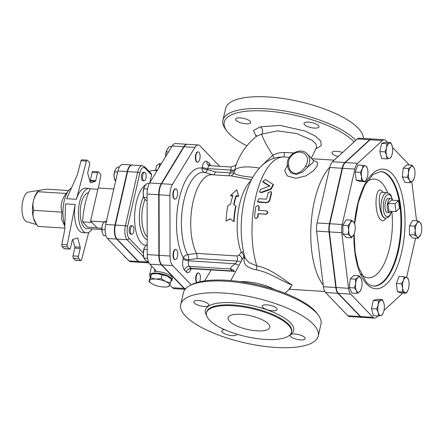<?xml version="1.0" encoding="UTF-8"?>
<svg xmlns="http://www.w3.org/2000/svg" width="444" height="444" viewBox="0 0 444 444"><rect width="100%" height="100%" fill="white"/><g stroke="black" fill="none" stroke-linecap="round" stroke-linejoin="round"><path stroke-width="0.67" d="M230.031 218.837L226.018 221.106A44.461 18.792 -86.4 0 1 227.927 205.505L230.547 204.24A44.461 18.792 -86.4 0 1 232.956 195.549L230.636 195.404L236.824 189.821L238.373 195.887L236.053 195.743A44.461 18.792 93.6 0 0 233.638 204.434L235.659 205.994A44.461 18.792 93.6 0 0 233.755 221.589L230.031 218.837M230.392 218.875L226.018 221.106M235.659 205.994L235.986 206.282A43.606 18.426 93.6 0 0 234.116 221.578L233.755 221.589M236.824 189.821L238.644 196.37L236.325 196.226A43.606 18.426 93.6 0 0 233.971 204.69M236.325 196.226L236.053 195.743M238.644 196.37L238.373 195.887M232.806 196.004L230.913 195.887L230.636 195.404M266.161 210.734C268.004 211.993 267.865 213.131 265.74 214.147L258.008 213.658A66.689 28.183 93.6 0 0 257.659 217.094L255.861 218.709L254.567 216.9A66.689 28.183 -86.4 0 1 255.827 206.682L258.325 205.333L258.919 206.876A66.689 28.183 93.6 0 0 258.425 210.251L267.016 211.028M266.505 210.9C268.354 212.143 268.215 213.264 266.095 214.263L258.358 213.78A65.834 27.822 93.6 0 0 258.019 217.172L255.861 218.709M258.358 213.78L258.008 213.658M258.325 205.333L259.257 207.082A65.834 27.822 93.6 0 0 258.791 210.273M258.88 198.712L257.442 201.659L265.95 202.447C267.854 202.364 269.108 201.343 269.708 199.389A66.689 28.183 -86.4 0 1 271.345 192.707L271.179 191.586L268.248 192.513A66.689 28.183 93.6 0 0 266.7 198.795L266.228 199.173L258.88 198.712M271.179 191.586L271.645 193.101A65.834 27.822 93.6 0 0 270.03 199.7C269.436 201.626 268.187 202.636 266.278 202.719L258.541 202.231L257.442 201.659M269.719 185.986L260.55 189.488L259.474 191.936L261.133 192.296L270.707 188.833L273.204 184.471L265.434 179.576L262.731 181.479L269.686 185.858M273.204 184.471L273.476 184.987L270.99 189.277L261.433 192.69L259.474 191.936M269.869 186.247L263.375 182.423L262.731 181.479M395.959 211.61L389 211.172L388.045 203.352L391.525 200.15L398.484 200.588L395.005 203.79L395.959 211.61L399.439 208.408L398.484 200.588M388.045 203.352L395.005 203.79M389.765 212.781L387.451 212.554A7.054 2.98 -86.4 0 1 386.452 212.01A7.054 2.98 -86.4 0 1 385.092 204.09A7.054 2.98 -86.4 0 1 388.334 198.474L390.659 198.535A7.137 3.019 93.6 0 0 387.373 204.218A7.137 3.019 93.6 0 0 388.755 212.238A7.137 3.019 93.6 0 0 389.765 212.781A7.137 3.019 93.6 0 0 391.791 211.35M392.49 200.211A7.137 3.019 93.6 0 0 390.659 198.535M158.885 167.76L159.868 163.475L161.205 163.941M155.589 170.169L156.671 165.446L159.868 163.475M157.459 170.102A7.137 2.342 -167.1 0 0 154.146 170.568M170.457 282.867L171.334 279.043L166.95 276.051L157.01 273.571L151.459 274.076L150.871 275.041L149.023 281.518L150.583 277.9L155.744 279.082L161.3 278.571L165.684 281.563L170.457 282.867L169.486 285.52A10.262 3.363 -167.1 0 0 165.684 281.563A10.262 3.363 -167.1 0 0 155.744 279.082A10.262 3.363 -167.1 0 0 149.611 280.553A10.262 3.363 -167.1 0 0 151.104 283.178A10.262 3.363 -167.1 0 0 153.413 284.51A10.262 3.363 -167.1 0 0 163.353 286.991A10.262 3.363 -167.1 0 0 167.094 286.835A10.262 3.363 -167.1 0 0 169.486 285.52L168.903 286.485L167.094 286.835M169.43 277.517A10.262 3.363 -167.1 0 0 169.258 277.383A10.262 3.363 -167.1 0 0 166.95 276.051A10.262 3.363 -167.1 0 0 157.01 273.571A10.262 3.363 -167.1 0 0 153.269 273.726L152.237 273.92M150.927 283.044L149.023 281.518M151.459 274.076L150.583 277.9M162.171 274.747L161.3 278.571M170.807 281.352A11.544 3.785 -167.1 0 0 172.061 280.103A11.544 3.785 -167.1 0 0 165.107 274.819A11.544 3.785 -167.1 0 0 152.225 273.271A11.544 3.785 -167.1 0 0 149.561 274.947A11.544 3.785 -167.1 0 0 150.233 276.723M359.091 275.796L361.061 278.549A7.698 3.252 93.6 0 0 357.886 277.517L359.091 275.796L353.912 275.474L350.255 278.838L355.439 279.159L357.886 277.517A7.698 3.252 93.6 0 0 355.577 283.594L355.439 279.159M356.449 290.703L354.479 287.951L355.577 283.594A7.698 3.252 93.6 0 0 356.449 290.703A7.698 3.252 93.6 0 0 359.623 291.736L357.176 293.379L356.449 290.703M361.089 289.322L359.623 291.736A7.698 3.252 93.6 0 0 361.089 289.322A7.698 3.252 93.6 0 0 361.927 285.659A7.698 3.252 93.6 0 0 361.66 280.264A7.698 3.252 93.6 0 0 361.061 278.549L361.627 280.136M378.527 300.743L381.046 300.222A7.698 3.252 93.6 0 0 378.21 304.873L378.527 300.743L373.349 300.421L377.139 299.295L382.317 299.622L383.899 303.185A7.698 3.252 93.6 0 0 381.046 300.222L382.317 299.622M378.233 312.493L376.656 308.924L378.21 304.873A7.698 3.252 93.6 0 0 378.233 312.493A7.698 3.252 93.6 0 0 381.085 315.462L378.571 315.984L378.233 312.493M383.377 312.604L382.356 314.863L381.085 315.462A7.698 3.252 93.6 0 0 383.4 312.537A7.698 3.252 93.6 0 0 383.916 310.811A7.698 3.252 93.6 0 0 383.971 303.48L383.971 303.474A7.698 3.252 93.6 0 0 383.899 303.185L383.971 303.474M401.531 283.821L403.485 280.353A7.698 3.252 93.6 0 0 402.658 287.967L401.531 283.821L396.353 283.494L399.017 276.479L404.195 276.806L406.649 277.439A7.698 3.252 93.6 0 0 403.485 280.353L404.195 276.806M404.989 292.663L402.536 292.03L402.658 287.967A7.698 3.252 93.6 0 0 404.989 292.663A7.698 3.252 93.6 0 0 408.153 289.754L406.204 293.223L404.989 292.663M408.158 289.743L408.153 289.754A7.698 3.252 93.6 0 0 408.158 289.743A7.698 3.252 93.6 0 0 408.985 282.14A7.698 3.252 93.6 0 0 408.724 280.686A7.698 3.252 93.6 0 0 406.649 277.439L407.864 277.994L408.713 280.636M414.629 234.943L415.24 230.58A7.698 3.252 93.6 0 0 416.894 236.696L414.629 234.943L409.451 234.615L409.424 225.818L414.602 226.146L416.861 223.493A7.698 3.252 93.6 0 0 415.24 230.58L414.602 226.146M420.823 234.388L417.921 238.367L416.894 236.696A7.698 3.252 93.6 0 0 420.179 235.72A7.698 3.252 93.6 0 0 420.857 234.299A7.698 3.252 93.6 0 0 421.8 228.632A7.698 3.252 93.6 0 0 421.423 225.247A7.698 3.252 93.6 0 0 420.141 222.522L421.423 225.247M416.861 223.493L417.876 220.768L420.141 222.522A7.698 3.252 93.6 0 0 416.861 223.493M410.139 182.739L409.418 180.064A7.698 3.252 93.6 0 0 412.593 181.097L410.139 182.739L404.961 182.417L402.27 176.989L407.448 177.311L408.547 172.955A7.698 3.252 93.6 0 0 409.418 180.064L407.448 177.311M414.058 178.682L412.593 181.097A7.698 3.252 93.6 0 0 414.058 178.682A7.698 3.252 93.6 0 0 414.896 175.019A7.698 3.252 93.6 0 0 414.629 169.625A7.698 3.252 93.6 0 0 414.024 167.91L414.596 169.497M410.85 166.877L412.06 165.157L414.024 167.91A7.698 3.252 93.6 0 0 410.85 166.877A7.698 3.252 93.6 0 0 408.547 172.955L408.402 168.52L410.85 166.877M391.719 155.539L390.703 157.792L389.432 158.397A7.698 3.252 93.6 0 0 391.747 155.467A7.698 3.252 93.6 0 0 392.263 153.741A7.698 3.252 93.6 0 0 392.313 146.409L392.313 146.409A7.698 3.252 93.6 0 0 392.241 146.12L392.313 146.403M389.388 143.151L390.665 142.552L392.241 146.12A7.698 3.252 93.6 0 0 389.388 143.151A7.698 3.252 93.6 0 0 386.558 147.808L386.874 143.678L389.388 143.151M386.913 158.919L386.58 155.428A7.698 3.252 93.6 0 0 389.432 158.397L386.913 158.919L381.735 158.591L379.82 151.537L381.696 143.351L386.874 143.678M386.58 155.428L384.998 151.859L386.558 147.808A7.698 3.252 93.6 0 0 386.58 155.428M366.994 178.255L365.035 181.735L363.825 181.18A7.698 3.252 93.6 0 0 366.988 178.266L366.988 178.266A7.698 3.252 93.6 0 0 366.994 178.255A7.698 3.252 93.6 0 0 367.821 170.651A7.698 3.252 93.6 0 0 367.56 169.197A7.698 3.252 93.6 0 0 365.484 165.951L366.694 166.506L367.549 169.147M362.321 168.864L363.031 165.318L365.484 165.951A7.698 3.252 93.6 0 0 362.321 168.864A7.698 3.252 93.6 0 0 361.488 176.479L360.367 172.333L362.321 168.864M363.825 181.18L361.372 180.542L361.488 176.479A7.698 3.252 93.6 0 0 363.825 181.18M354.479 287.951L349.3 287.629L351.998 293.057L357.176 293.379M349.3 287.629L350.255 278.838M376.656 308.924L371.478 308.602L373.393 315.662L378.571 315.984M402.536 292.03L397.358 291.708L401.021 292.896L406.204 293.223M409.424 225.818L412.692 220.446L417.876 220.768M409.451 234.615L412.742 238.045L417.921 238.367M402.27 176.989L403.224 168.198L406.882 164.835L412.06 165.157M403.224 168.198L408.402 168.52M379.82 151.537L384.998 151.859M381.696 143.351L385.481 142.23L390.665 142.552M365.035 181.735L359.856 181.407L356.193 180.22L355.189 172.011L360.367 172.333M356.193 180.22L361.372 180.542M355.189 172.011L357.853 164.99L363.031 165.318M371.478 308.602L373.349 300.421M397.358 291.708L396.353 283.494M354.606 223.593L354.861 224.642A7.698 3.252 93.6 0 0 353.579 221.922L354.606 223.593M354.262 233.788L353.613 235.12A7.698 3.252 93.6 0 0 354.295 233.699A7.698 3.252 93.6 0 0 355.239 228.033A7.698 3.252 93.6 0 0 354.861 224.642M350.299 222.894L351.309 220.169L353.579 221.922A7.698 3.252 93.6 0 0 350.299 222.894A7.698 3.252 93.6 0 0 348.673 229.981L348.041 225.541L350.299 222.894M350.333 236.091L348.063 234.343L348.673 229.981A7.698 3.252 93.6 0 0 350.333 236.091A7.698 3.252 93.6 0 0 353.613 235.12L351.359 237.768L350.333 236.091M351.359 237.768L346.181 237.446L342.885 234.016L348.063 234.343M342.885 234.016L342.862 225.219L348.041 225.541M342.862 225.219L346.131 219.847L351.309 220.169M174.481 250.46A5.128 2.17 93.6 0 0 173.438 256.105A5.128 2.17 93.6 0 0 175.263 259.651A5.128 2.17 93.6 0 0 177.75 254.667A5.128 2.17 93.6 0 0 175.907 249.411A5.128 2.17 93.6 0 0 174.481 250.46M175.263 259.651L174.875 259.629A5.128 2.17 -86.4 0 1 173.049 256.083A5.128 2.17 -86.4 0 1 174.092 250.433A5.128 2.17 -86.4 0 1 175.519 249.389L175.907 249.411M199.523 281.862A5.128 2.17 93.6 0 0 200.366 276.296A5.128 2.17 93.6 0 0 198.562 272.988A5.128 2.17 93.6 0 0 196.054 278.754A5.128 2.17 93.6 0 0 196.931 282.551M196.631 282.645A5.128 2.17 -86.4 0 1 195.665 278.732A5.128 2.17 -86.4 0 1 198.174 272.96L198.562 272.988M200.105 156.371A5.128 2.17 93.6 0 0 198.24 151.904A5.128 2.17 93.6 0 0 195.754 156.887A5.128 2.17 93.6 0 0 197.597 162.143A5.128 2.17 93.6 0 0 200.105 156.371M197.597 162.143L197.208 162.116A5.128 2.17 -86.4 0 1 195.366 156.86A5.128 2.17 -86.4 0 1 197.852 151.876L198.24 151.904M147.53 258.353L143.934 258.125L143.678 257.076A7.698 3.252 -86.4 0 1 143.301 253.685L143.934 258.125L144.96 259.801L147.23 261.555L148.357 261.621M147.219 243.956L144.306 247.863L143.301 253.685A7.698 3.252 -86.4 0 1 144.244 248.018A7.698 3.252 -86.4 0 1 144.278 247.935M169.697 285.004L169.997 285.131M171.767 146.581L169.514 146.442L167.26 149.09L166.245 151.815L165.634 156.177A7.698 3.252 -86.4 0 1 166.578 150.51A7.698 3.252 -86.4 0 1 166.611 150.422M165.634 156.177L165.645 156.649A7.698 3.252 -86.4 0 1 165.634 156.177M147.236 249.534L143.912 249.328M168.498 151.953L166.245 151.815M176.507 189.266A5.128 2.17 93.6 0 0 175.746 188.872A5.128 2.17 93.6 0 0 173.26 193.856A5.128 2.17 93.6 0 0 175.103 199.112A5.128 2.17 93.6 0 0 177.489 195.066A5.128 2.17 93.6 0 0 176.507 189.266M175.103 199.112L174.714 199.084A5.128 2.17 -86.4 0 1 172.871 193.828A5.128 2.17 -86.4 0 1 175.358 188.844L175.746 188.872M147.097 197.791L143.773 197.586L143.517 196.537A7.698 3.252 -86.4 0 1 143.14 193.146L143.773 197.586L144.799 199.256L147.108 201.01M149.301 183.555L147.019 183.411L144.761 186.058L143.751 188.783L143.14 193.146A7.698 3.252 -86.4 0 1 144.084 187.479A7.698 3.252 -86.4 0 1 144.117 187.39M147.53 189.022L143.751 188.783M145.921 178.216A4.274 1.809 93.6 0 0 144.605 172.3A4.274 1.809 93.6 0 0 142.53 176.451A4.274 1.809 93.6 0 0 144.067 180.836A4.274 1.809 93.6 0 0 145.921 178.216M144.067 180.836L142.907 180.758A4.274 1.809 -86.4 0 1 141.37 176.379A4.274 1.809 -86.4 0 1 143.445 172.228L144.605 172.3M132.995 226.079A4.274 1.809 93.6 0 0 132.362 225.752A4.274 1.809 93.6 0 0 130.292 229.903A4.274 1.809 93.6 0 0 131.824 234.282A4.274 1.809 93.6 0 0 133.816 230.913A4.274 1.809 93.6 0 0 132.995 226.079M131.824 234.282L130.664 234.21A4.274 1.809 -86.4 0 1 129.132 229.831A4.274 1.809 -86.4 0 1 131.202 225.68L132.362 225.752M119.286 167.172L117.488 167.061L115.484 169.414L114.585 171.839L114.041 175.713A6.838 2.892 -86.4 0 1 114.879 170.679A6.838 2.892 -86.4 0 1 114.907 170.601M115.928 179.742L114.602 179.659L114.374 178.727A6.838 2.892 -86.4 0 1 114.041 175.713L114.602 179.659L115.59 181.224M102.198 232.434L102.131 232.179A6.838 2.892 -86.4 0 1 102.181 225.663L101.898 229.332L102.198 232.434L103.602 235.609L105.911 235.753M106.932 221.062L103.569 222.061L102.181 225.663A6.838 2.892 -86.4 0 1 102.636 224.126A6.838 2.892 -86.4 0 1 102.664 224.065M117.693 172.033L114.585 171.839M106.199 222.222L103.569 222.061M105.089 229.531L101.898 229.332M123.87 255.489L124.781 256.976L126.801 258.536M313.542 160.523L312.693 162.948L307.631 167.105A11.971 10.112 -43.9 0 0 307.231 153.957C300.449 146.115 285.126 155.411 287.518 165.634L288.017 168.082L290.753 172.805L296.536 174.52L302.925 171.834L307.631 167.105L305.711 165.756C303.33 170.335 299.833 172.955 295.216 173.604C291.025 172.4 288.811 169.425 288.567 164.68A1.709 0.794 170.1 0 0 287.518 165.634L287.518 165.634A1.709 0.794 170.1 0 0 287.529 165.673M287.473 165.351L284.598 170.629L287.484 176.029L295.887 178.31L305.955 175.857L313.547 170.74L317.266 165.862L317.438 162.354L313.342 160.312M307.231 153.957L313.669 160.661M323.215 285.02A65.834 27.822 -86.4 0 1 311.005 225.657A65.834 27.822 -86.4 0 1 329.848 167.116M289.527 289.227L292.08 284.965C283.655 279.77 271.523 268.825 256.804 265.828L249.067 262.659L245.238 258.275C239.283 238.844 240.032 212.021 246.736 191.492C250.25 180.908 255.422 169.813 266.161 162.127C271.484 158.447 277.489 156.738 284.182 157.004A65.834 27.822 -86.4 0 1 284.304 157.01A4.274 0.311 -86.3 0 1 284.288 152.481C280.314 152.409 276.462 153.302 272.721 155.161L260.495 166.894M371.711 138.961A10.689 4.518 93.6 0 0 371.517 138.939A10.689 4.518 93.6 0 0 369.641 139.732L344.888 162.521A10.689 4.518 93.6 0 0 342.13 168.276L329.431 223.721A10.689 4.518 93.6 0 0 328.998 231.89L335.797 287.507A10.689 4.518 93.6 0 0 337.94 293.306L360.251 316.522A10.689 4.518 93.6 0 0 361.832 317.343A10.689 4.518 93.6 0 0 362.026 317.349M361.832 317.343L349.461 316.572A10.689 4.518 -86.4 0 1 347.874 315.745L325.563 292.529A10.689 4.518 -86.4 0 1 323.421 286.735L316.622 231.113A10.689 4.518 -86.4 0 1 317.06 222.944L329.759 167.499A10.689 4.518 -86.4 0 1 332.512 161.749L357.27 138.955A10.689 4.518 -86.4 0 1 359.146 138.162L371.517 138.939M385.342 218.204L385.275 218.198C379.426 218.492 376.584 191.186 382.489 192.324L387.196 192.618A12.826 5.422 93.6 0 0 380.985 205.078A12.826 5.422 93.6 0 0 385.592 218.22L387.701 217.738L389.899 215.673L391.852 211.355A49.467 20.907 -86.4 0 1 384.027 264.014A49.467 20.907 -86.4 0 1 361.005 274.087M383.161 192.369L382.395 191.425C375.219 183.122 373.36 212.815 380.636 219.591C382.617 221.495 384.299 221.04 385.686 218.226M387.59 142.358L385.864 140.565A10.689 4.518 93.6 0 0 384.276 139.743A10.689 4.518 93.6 0 0 382.401 140.532L357.648 163.325A10.689 4.518 93.6 0 0 354.889 169.075L342.196 224.52A10.689 4.518 93.6 0 0 341.758 232.689L348.557 288.311A10.689 4.518 93.6 0 0 350.699 294.106L373.01 317.321A10.689 4.518 93.6 0 0 374.597 318.148A10.689 4.518 93.6 0 0 376.473 317.355L377.999 315.95M383.999 310.423L401.226 294.566A10.689 4.518 93.6 0 0 402.442 292.985M406.593 277.422L415.567 238.223M416.561 220.685L411.804 181.729M409.013 164.968A10.689 4.518 93.6 0 0 408.175 163.781L392.524 147.497M374.597 318.148L362.221 317.371A10.689 4.518 -86.4 0 1 360.633 316.544L338.322 293.334A10.689 4.518 -86.4 0 1 336.186 287.534L329.387 231.912A10.689 4.518 -86.4 0 1 329.82 223.743L342.518 168.304A10.689 4.518 -86.4 0 1 345.271 162.548L370.03 139.76A10.689 4.518 -86.4 0 1 371.906 138.966L384.276 139.743M40.121 190.21L28.666 192.008A14.963 6.321 93.6 0 0 22.2 204.462A14.963 6.321 93.6 0 0 25.164 220.69A14.963 6.321 93.6 0 0 26.801 221.745L36.702 224.597M36.53 224.353L35.503 222.899A17.527 7.409 -86.4 0 1 33.472 218.237A17.527 7.409 -86.4 0 1 33.428 200.882A17.527 7.409 -86.4 0 1 37.446 191.947L38.217 191.103L38.012 191.714C35.598 194.944 34.066 198.002 33.428 200.882C32.751 203.757 32.856 206.915 33.744 210.356C32.873 213.126 32.784 215.756 33.472 218.237L36.53 224.353L38.106 226.429L64.807 228.105M68.576 190.532L46.642 189.155L39.877 190.282L38.217 191.103M64.891 225.236A22.228 9.396 -86.4 0 1 69.264 189.777L66.245 193.484L38.012 191.714M66.245 193.484C61.516 199.489 60.09 205.705 61.971 212.127L61.5 219.164L64.863 226.274M61.971 212.127L33.744 210.356M69.264 189.777A22.228 9.396 -86.4 0 1 71.44 188.028M74.781 248.107L80.198 248.451A1.282 0.544 93.6 0 0 80.192 247.18L77.694 237.962L72.749 239.433L74.781 246.842A1.282 0.544 -86.4 0 1 74.781 248.107L72.994 255.916A1.709 0.722 93.6 0 0 73.266 258.153L75.208 260.173A1.709 0.722 93.6 0 0 75.463 260.306L80.875 260.645A1.709 0.722 -86.4 0 1 80.619 260.511L75.208 260.173M72.749 239.433A1.282 0.544 93.6 0 0 72.272 240.21L70.485 248.018A1.709 0.722 -86.4 0 1 69.747 249.062A1.709 0.722 -86.4 0 1 69.492 248.934L67.549 246.914A1.709 0.722 -86.4 0 1 67.255 244.783L75.241 204.495A22.228 9.396 93.6 0 0 79.315 230.88A22.228 9.396 93.6 0 0 82.612 232.589L86.48 232.834A22.228 9.396 93.6 0 0 92.274 228.915M87.135 160.167L81.724 159.829A1.709 0.722 93.6 0 0 81.008 160.778L86.419 161.117A1.709 0.722 -86.4 0 1 87.135 160.167A1.709 0.722 -86.4 0 1 87.39 160.301L89.327 162.315A1.709 0.722 -86.4 0 1 89.605 164.552L87.812 172.361A1.282 0.544 93.6 0 0 87.818 173.632L90.315 182.845L95.266 181.38A1.282 0.544 93.6 0 0 95.738 180.603L97.525 172.794A1.709 0.722 -86.4 0 1 98.263 171.745A1.709 0.722 -86.4 0 1 98.518 171.878L100.461 173.898A1.709 0.722 -86.4 0 1 100.755 176.029L98.374 188.028M95.738 180.603L90.321 180.264A1.282 0.544 -86.4 0 1 89.849 181.041L95.266 181.38M90.321 180.264L92.108 172.455L97.525 172.794M88.75 232.34L81.591 259.696A1.709 0.722 -86.4 0 1 80.875 260.645M69.492 248.934L64.08 248.59A1.709 0.722 93.6 0 0 64.33 248.723L69.747 249.062M64.08 248.59L62.138 246.575L67.549 246.914M67.255 244.783L61.844 244.439A1.709 0.722 93.6 0 0 62.138 246.575M61.844 244.439L64.763 229.703L65.507 203.885L75.241 204.495M73.266 258.153L78.682 258.491A1.709 0.722 -86.4 0 1 78.41 256.26L72.994 255.916M80.198 248.451L78.41 256.26M78.682 258.491L80.619 260.511M81.008 160.778L77.35 174.747L66.694 198.696L76.429 199.306L86.419 161.117M98.263 171.745L92.852 171.406A1.709 0.722 93.6 0 0 92.108 172.455M90.759 188.85A22.228 9.396 93.6 0 0 89.266 188.461L85.398 188.217A22.228 9.396 93.6 0 0 76.429 199.306M89.266 188.461A22.228 9.396 93.6 0 0 78.91 205.988A22.228 9.396 93.6 0 0 83.183 231.119A22.228 9.396 93.6 0 0 86.48 232.834M88.495 192.735A17.954 7.587 93.6 0 0 80.558 207.465A17.954 7.587 93.6 0 0 84.083 227.184A17.954 7.587 93.6 0 0 86.747 228.566L101.804 229.515M103.768 221.911L90.576 221.084L98.152 188.012L113.808 188.994M90.576 221.084L97.23 228.011L101.82 228.294M97.008 227.772L87.734 227.189L82.617 221.867A47.025 19.875 -86.4 0 1 85.087 203.968A47.025 19.875 -86.4 0 1 90.188 188.811L97.858 189.294M82.617 221.867L91.886 222.45M127.206 171.6L114.968 225.053A10.739 4.54 93.6 0 0 116.683 239.083L138.189 261.461A10.739 4.54 93.6 0 0 139.782 262.287L130.503 261.705A10.739 4.54 -86.4 0 1 128.91 260.878L107.398 238.5A10.739 4.54 -86.4 0 1 105.689 224.47L117.926 171.018A10.739 4.54 -86.4 0 1 122.577 164.441L131.862 165.024A10.739 4.54 93.6 0 0 127.206 171.6L117.926 171.018M187.263 144.3A12.038 5.089 93.6 0 0 187.068 144.278A12.038 5.089 93.6 0 0 183.722 146.731L161.228 183.699A12.038 5.089 93.6 0 0 158.691 194.788L158.852 255.328A12.038 5.089 93.6 0 0 161.444 264.89L184.099 288.461A12.038 5.089 93.6 0 0 185.176 289.227M172.061 280.103L172.422 278.527A11.544 3.785 -167.1 0 0 166.5 273.621A11.544 3.785 -167.1 0 0 154.229 271.489A4.274 1.399 -167.1 0 0 155.827 270.79A4.274 1.399 -167.1 0 0 155.528 270.08L149.844 264.163A12.038 5.089 -86.4 0 1 147.253 254.601L147.086 194.056A12.038 5.089 -86.4 0 1 149.628 182.972L172.122 146.004A12.038 5.089 -86.4 0 1 175.469 143.551L187.068 144.278M185.081 289.344L174.287 288.667A12.038 5.089 -86.4 0 1 172.5 287.734L169.747 284.87M144.766 166.9L142.302 165.679A10.739 4.54 93.6 0 0 137.651 172.255A1.709 0.561 12.9 0 1 139.832 173.01A9.03 3.813 -86.4 0 1 145.077 168.182A1.709 1.443 136.1 0 0 144.766 166.9L151.349 173.748L151.582 174.947L149.817 182.662M148.918 262.865L140.171 262.315A10.739 4.54 -86.4 0 1 138.578 261.483L117.066 239.105A10.739 4.54 -86.4 0 1 115.351 225.075L127.595 171.628A10.739 4.54 -86.4 0 1 132.245 165.051L142.302 165.679M157.059 170.762A11.971 3.924 -167.1 0 0 149.162 171.467M219.63 166.261L200.072 145.91A12.038 5.089 93.6 0 0 198.285 144.983A12.038 5.089 93.6 0 0 194.938 147.436L172.444 184.404A12.038 5.089 93.6 0 0 169.902 195.488L170.063 256.033A12.038 5.089 93.6 0 0 172.661 265.595L191.209 284.893M204.54 280.919L211.227 269.924M172.661 265.595L161.832 264.918A12.038 5.089 -86.4 0 1 159.235 255.356L159.074 194.811A12.038 5.089 -86.4 0 1 161.616 183.727L184.11 146.753A12.038 5.089 -86.4 0 1 187.457 144.306L198.285 144.983M185.276 289.111A12.038 5.089 -86.4 0 1 184.488 288.489L161.832 264.918M252.852 177.278L252.769 177.284C241.092 176.19 234.843 174.647 234.027 172.655L236.202 164.646C240.293 153.452 247.014 144.034 256.355 136.397L261.644 134.127A4.274 3.308 77.8 0 0 260.19 126.867L253.43 130.503L256.26 136.475L256.477 135.398M273.965 158.297A4.274 0.544 -116.1 0 0 272.721 155.161A27.361 3.208 -123.1 0 1 261.644 134.127L277.544 130.863L296.509 133.511L312.054 140.193L315.995 143.984L316.539 147.502M246.87 145.837A68.831 22.561 12.9 0 1 226.651 130.769A68.831 22.561 12.9 0 1 269.258 111.266A68.831 22.561 12.9 0 1 353.579 141.458A68.831 22.561 12.9 0 1 354.029 141.936M240.287 117.871A7.698 2.52 12.9 0 1 250.1 121.273A7.698 2.52 12.9 0 1 250.644 122.555A7.698 2.52 12.9 0 1 242.579 123.299A7.698 2.52 12.9 0 1 235.642 119.12A7.698 2.52 12.9 0 1 240.287 117.871M318.459 125.563A7.698 2.52 12.9 0 1 318.997 126.845A7.698 2.52 12.9 0 1 310.933 127.583A7.698 2.52 12.9 0 1 303.996 123.41A7.698 2.52 12.9 0 1 310.323 122.339A7.698 2.52 12.9 0 1 318.459 125.563M338.173 156.538A7.698 2.52 12.9 0 1 332.007 152.547A7.698 2.52 12.9 0 1 342.535 152.52M318.47 315.373L317.221 313.625A68.831 22.561 -167.1 0 0 314.807 310.75A68.831 22.561 -167.1 0 0 253.907 284.049A68.831 22.561 -167.1 0 0 191.375 284.804L189.494 285.831A70.541 23.116 12.9 0 1 253.579 285.054A70.541 23.116 12.9 0 1 315.995 312.421A70.541 23.116 12.9 0 1 318.47 315.373A70.541 23.116 12.9 0 1 320.945 324.164L318.243 335.975A70.541 23.116 12.9 0 1 244.322 342.762A70.541 23.116 12.9 0 1 180.725 304.484A70.541 23.116 12.9 0 1 238.706 294.677A70.541 23.116 12.9 0 1 313.286 324.231A70.541 23.116 12.9 0 1 318.243 335.975M293.745 152.964L284.288 152.481M230.664 167.072C231.252 166.733 231.296 167.727 230.791 170.052L230.114 172.849C232.373 173.049 233.677 172.988 234.027 172.655A4.274 4.262 -99.7 0 1 230.597 175.813L251.526 179.764M215.307 171.922L207.514 169.658A4.274 1.987 -73.8 0 1 204.739 172.483L212.904 174.853C213.88 174.881 214.674 173.898 215.307 171.922L230.114 172.849A4.274 1.809 -86.4 0 1 228.488 175.78M210.534 165.695A8.553 3.613 93.6 0 0 209.185 163.231A58.142 24.57 93.6 0 0 206.849 161.405A8.553 3.613 93.6 0 0 202.192 167.061A4.274 1.082 10.6 0 0 207.714 168.603L207.514 169.658A4.274 1.082 10.6 0 1 201.992 168.115A4.274 3.868 -78.7 0 0 204.739 172.483A45.482 19.22 -86.4 0 0 183.544 202.042A45.482 19.22 -86.4 0 0 187.679 254.634A4.274 3.208 -28.4 0 0 183.361 257.842A4.274 1.399 -167.1 0 0 188.811 259.729A4.274 1.487 82.1 0 0 187.679 254.634L196.592 253.413A43.606 18.426 -86.4 0 1 192.546 204.207A43.606 18.426 -86.4 0 1 212.027 174.747L229.742 175.857M243.567 251.842L241.242 252.314L238.989 255.239L236.891 255.955L196.592 253.413M190.554 268.387L190.099 269.214L191.78 268.709A4.274 1.809 -86.4 0 1 191.148 268.376L189.249 266.4A4.274 1.809 -86.4 0 1 188.567 260.811L188.811 259.729L197.319 258.541L196.598 253.424M197.319 258.541L237.229 261.05A4.274 1.809 93.6 0 0 236.891 255.955M241.814 259.701A4.274 3.602 22.8 0 0 238.989 255.239M238.151 264.929A6.838 0.96 -146.8 0 1 235.381 263.753A68.964 58.275 -43.9 0 1 237.229 261.05L240.359 261.66M251.065 180.68A43.606 18.426 -86.4 0 0 241.242 252.314A4.274 3.313 -138.4 0 1 243.123 258.075C244.283 256.771 244.744 256.638 244.511 257.675A4.274 3.458 -159.4 0 0 244.927 257.254M244.511 257.675C242.585 263.675 246.492 267.743 256.249 269.885A4.274 1.243 102.5 0 0 256.804 265.828A65.834 27.822 -86.4 0 1 256.299 194.655A65.834 27.822 -86.4 0 1 284.182 157.004L289.322 157.326M256.249 269.885C269.552 272.239 280.408 280.586 292.08 284.965L288.833 289.582L285.048 293.245M289.677 289.188L288.733 289.654M241.63 260.273L243.123 258.075M206.849 161.405A4.274 3.774 122.7 0 0 208.408 165.246L209.64 165.64A4.274 1.809 -86.4 0 0 207.714 168.603L230.791 170.052A6.838 1.515 -165.6 0 0 234.715 169.786M202.192 167.061L201.992 168.115A49.678 20.996 93.6 0 0 178.843 200.399A49.678 20.996 93.6 0 0 183.361 257.842L183.111 258.924A4.274 1.399 12.9 0 0 188.567 260.811L235.381 263.753C232.129 265.962 230.43 267.704 230.286 268.975A6.838 5.983 141.7 0 1 234.216 271.034L234.488 271.428M183.111 258.924A8.553 3.613 93.6 0 0 184.476 270.091A4.274 3.613 -43.9 0 1 189.249 266.4L230.286 268.975L232.19 270.951A6.838 5.539 131.5 0 1 234.432 271.539M184.476 270.091L186.38 272.072A4.274 3.613 -43.9 0 1 191.148 268.376L232.19 270.951L234.415 271.573M288.384 325.069A43.606 14.291 -167.1 0 0 242.28 306.798A43.606 14.291 -167.1 0 0 206.438 312.859A43.606 14.291 -167.1 0 0 245.754 336.524A43.606 14.291 -167.1 0 0 291.447 332.328A43.606 14.291 -167.1 0 0 288.384 325.069M208.264 303.951A7.698 2.52 -167.1 0 0 200.127 300.727A7.698 2.52 -167.1 0 0 193.8 301.798A7.698 2.52 -167.1 0 0 200.738 305.971A7.698 2.52 -167.1 0 0 208.802 305.233A7.698 2.52 -167.1 0 0 208.264 303.951M276.623 308.241A7.698 2.52 -167.1 0 0 268.487 305.017A7.698 2.52 -167.1 0 0 262.16 306.088A7.698 2.52 -167.1 0 0 269.097 310.262A7.698 2.52 -167.1 0 0 277.161 309.524A7.698 2.52 -167.1 0 0 276.623 308.241M304.628 337.379A7.698 2.52 -167.1 0 0 296.492 334.154A7.698 2.52 -167.1 0 0 290.165 335.226A7.698 2.52 -167.1 0 0 297.103 339.405A7.698 2.52 -167.1 0 0 305.167 338.661A7.698 2.52 -167.1 0 0 304.628 337.379M224.681 329.681A7.698 2.52 -167.1 0 0 221.806 330.935A7.698 2.52 -167.1 0 0 228.749 335.115A7.698 2.52 -167.1 0 0 236.807 334.371A7.698 2.52 -167.1 0 0 236.83 334.149M268.276 323.804A21.373 7.004 12.9 0 1 269.78 327.361A21.373 7.004 12.9 0 1 247.38 329.42A21.373 7.004 12.9 0 1 228.111 317.821A21.373 7.004 12.9 0 1 245.676 314.851A21.373 7.004 12.9 0 1 268.276 323.804M180.725 304.484L183.433 292.668A70.541 23.116 12.9 0 1 189.494 285.831M363.336 138.428A70.541 23.116 -167.1 0 0 358.191 128.172A70.541 23.116 -167.1 0 0 283.611 98.618A70.541 23.116 -167.1 0 0 225.63 108.419L222.927 120.23A70.541 23.116 -167.1 0 0 225.408 129.026L226.651 130.769M355.799 140.31A70.541 23.116 -167.1 0 0 355.489 139.982A70.541 23.116 -167.1 0 0 280.908 110.428A70.541 23.116 -167.1 0 0 222.927 120.23M258.019 217.172L257.659 217.094M266.095 214.263L265.74 214.147M259.257 207.082L258.919 206.876M258.541 202.231L258.214 201.965M266.278 202.719L265.95 202.447M270.03 199.7L269.708 199.389M271.645 193.101L271.345 192.707M261.433 192.69L261.133 192.296M270.99 189.277L270.707 188.833M263.375 182.423L263.12 181.896M288.567 164.68A10.262 8.669 136.1 0 1 300.133 152.142A10.262 8.669 136.1 0 1 305.711 165.756M391.508 211.766A11.117 4.695 -86.4 0 1 385.065 215.085A11.117 4.695 -86.4 0 1 383.988 200.555A11.117 4.695 -86.4 0 1 390.287 195.282A11.117 4.695 -86.4 0 1 392.257 199.761M366.794 181.846A49.467 20.907 -86.4 0 1 381.773 182.884A49.467 20.907 -86.4 0 1 387.618 192.668M354.656 223.804L358.253 202.758L364.702 185.492L372.838 174.631L380.713 171.517A57.393 24.254 -86.4 0 1 401.326 230.319A57.393 24.254 -86.4 0 1 373.521 286.08C371.156 285.986 368.759 284.704 366.317 282.24L358.247 266.855L355.061 251.604L354.129 234.121M353.879 234.654A59.962 25.341 93.6 0 0 366.788 284.16A59.962 25.341 93.6 0 0 402.813 246.42A59.962 25.341 93.6 0 0 387.407 170.23A59.962 25.341 93.6 0 0 354.467 223.215M373.21 286.053A57.393 24.254 93.6 0 0 400.666 230.275A57.393 24.254 93.6 0 0 380.403 171.501M342.518 168.304L354.889 169.075M345.271 162.548L357.648 163.325M329.387 231.912L341.758 232.689M329.82 223.743L342.196 224.52M338.322 293.334L350.699 294.106M336.186 287.534L348.557 288.311M360.633 316.544L373.01 317.321M370.03 139.76L382.401 140.532M80.192 247.18L74.781 246.842M114.968 225.053L105.689 224.47M116.683 239.083L107.398 238.5M138.189 261.461L128.91 260.878M145.077 168.182L151.582 174.947M127.595 171.628L137.651 172.255L125.408 225.707A1.709 0.561 12.9 0 1 127.589 226.462L139.832 173.01M115.351 225.075L125.408 225.707A10.739 4.54 93.6 0 0 127.123 239.738A1.709 1.443 -43.9 0 0 129.032 238.256A9.03 3.813 -86.4 0 1 127.589 226.462M143.307 253.113L129.032 238.256M117.066 239.105L127.123 239.738L143.64 256.926M148.146 261.61L148.501 261.982M148.557 262.11L138.578 261.483M149.345 183.466A30.991 13.098 93.6 0 0 148.673 183.516M145.887 184.56A30.991 13.098 93.6 0 0 134.593 218.087A30.991 13.098 93.6 0 0 145.843 245.338M147.208 239.76A25.563 10.806 -86.4 0 1 139.527 222.411A25.563 10.806 -86.4 0 1 143.512 196.509M154.74 269.258L154.229 271.489M145.022 199.478A23.754 10.04 93.6 0 0 147.203 236.796M184.099 288.461L172.5 287.734M161.444 264.89L149.844 264.163M186.38 272.072A8.553 3.613 93.6 0 0 191.003 268.77M183.722 146.731L172.122 146.004M161.228 183.699L149.628 182.972M158.691 194.788L147.086 194.056M158.852 255.328L147.253 254.601M316.067 148.712L321.134 145.665L320.873 141.175L315.307 136.042L305.422 131.174L280.175 125.408L260.19 126.867M259.357 168.109A27.361 8.969 -167.1 0 0 234.476 170.746A6.838 1.571 -166.6 0 1 230.53 171.118M240.254 281.657A27.361 8.969 12.9 0 1 274.581 289.516M209.418 165.612A4.274 3.657 133 0 1 209.185 163.231M206.438 312.859L206.621 312.071A43.606 14.291 12.9 0 1 242.463 306.01A43.606 14.291 12.9 0 1 288.567 324.281A43.606 14.291 12.9 0 1 291.63 331.54L291.447 332.328M290.481 334.321A45.316 14.852 -167.1 0 0 290.476 322.799A45.316 14.852 -167.1 0 0 235.814 302.997A45.316 14.852 -167.1 0 0 206.443 315.074M347.874 315.745L360.251 316.522M357.27 138.955L369.641 139.732M329.759 167.499L342.13 168.276M332.512 161.749L344.888 162.521M316.622 231.113L328.998 231.89M317.06 222.944L329.431 223.721M325.563 292.529L337.94 293.306M323.421 286.735L335.797 287.507M170.063 256.033L159.235 255.356M185.77 288.567L184.488 288.489M194.938 147.436L184.11 146.753M169.902 195.488L159.074 194.811M172.444 184.404L161.616 183.727M169.258 277.383L169.702 277.716M151.104 283.178L150.66 282.845M334.254 160.145L311.827 158.736M324.803 291.48L289.433 289.26M392.552 200.216L391.186 195.749L389.971 194L387.196 192.618M385.592 218.22L385.115 218.182M151.609 266L149.561 274.947M311.283 158.169L316.611 147.319M242.652 258.636L230.758 280.58M209.64 165.64L230.813 166.966L234.737 165.912L236.391 164.163M191.78 268.709L233.483 271.323"/></g></svg>
